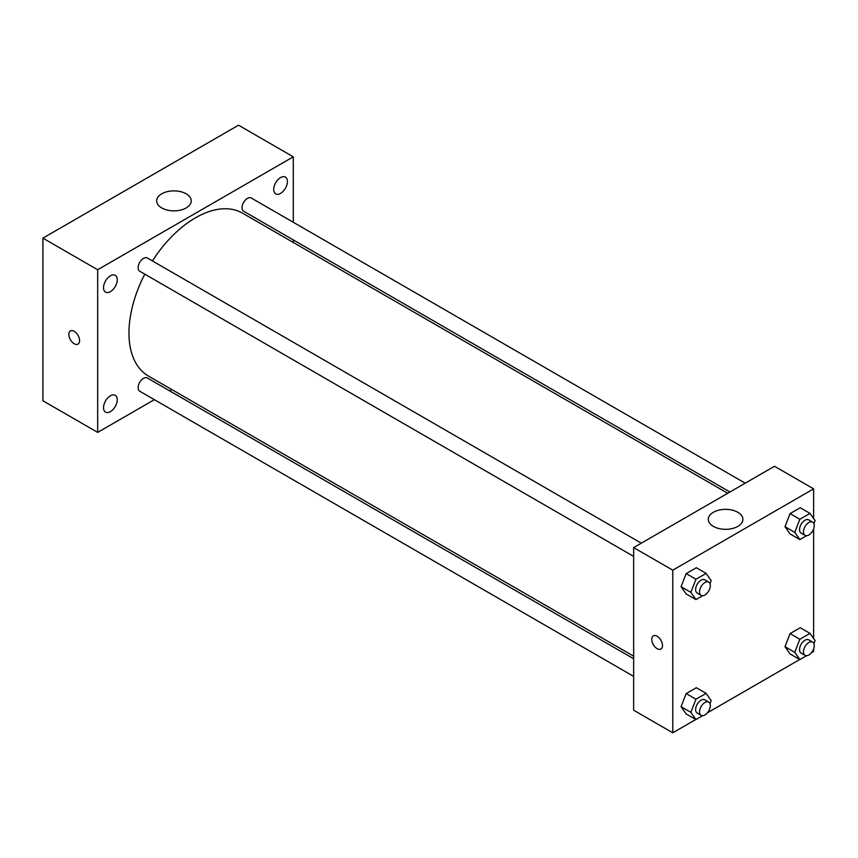 <?xml version="1.0" encoding="UTF-8"?>
<svg xmlns="http://www.w3.org/2000/svg" width="858" height="858" viewBox="0 0 858 858"><rect width="100%" height="100%" fill="white"/><g stroke="black" fill="none" stroke-linecap="round" stroke-linejoin="round"><path stroke-width="1.29" d="M154.354 399.667L97.673 432.389L42.9 400.772L42.9 238.138L238.513 125.204L293.286 156.821L293.286 222.276M280.577 177.574A9.695 5.598 120 0 0 274.238 186.111A9.695 5.598 120 0 0 275.729 193.876A9.695 5.598 120 0 0 285.414 188.277A9.695 5.598 120 0 0 285.414 177.091A9.695 5.598 120 0 0 280.577 177.574M110.382 275.826A9.695 5.598 120 0 0 104.054 284.363A9.695 5.598 120 0 0 105.545 292.138A9.695 5.598 120 0 0 115.229 286.54A9.695 5.598 120 0 0 115.229 275.343A9.695 5.598 120 0 0 110.382 275.826M110.382 395.806A9.695 5.598 120 0 0 104.054 404.354A9.695 5.598 120 0 0 105.545 412.119A9.695 5.598 120 0 0 115.229 406.52A9.695 5.598 120 0 0 115.229 395.334A9.695 5.598 120 0 0 110.382 395.806M97.673 432.389L97.673 269.755L42.9 238.138M97.673 269.755L293.286 156.821M186.186 207.926A17.289 9.985 180 0 1 167.342 210.092A17.289 9.985 180 0 1 156.671 200.869A17.289 9.985 180 0 1 173.959 190.884A17.289 9.985 180 0 1 191.248 200.869A17.289 9.985 180 0 1 186.186 207.926M171.847 389.564L169.627 390.851M79.58 340.626A7.604 4.397 60 0 1 78.003 344.112A7.604 4.397 60 0 1 70.399 339.714A7.604 4.397 60 0 1 70.399 330.931A7.604 4.397 60 0 1 76.255 332.968A7.604 4.397 60 0 1 79.58 340.626M78.003 344.112A7.604 4.397 60 0 1 70.399 339.714A7.604 4.397 60 0 1 70.399 330.931M293.286 239.908L293.286 242.46M745.205 483.183L251.255 198.005A7.636 4.408 120 0 0 247.436 198.38A7.636 4.408 120 0 0 242.031 207.733A7.636 4.408 120 0 0 243.618 211.229L729.933 491.999M633.654 658.751L147.34 377.981A7.636 4.408 120 0 0 143.522 378.357A7.636 4.408 120 0 0 138.127 387.709A7.636 4.408 120 0 0 139.704 391.205L633.654 676.383M641.291 543.178L147.34 258.001A7.636 4.408 120 0 0 143.522 258.376A7.636 4.408 120 0 0 138.535 265.101A7.636 4.408 120 0 0 139.704 271.225L633.654 556.402M144.787 274.152A94.058 54.301 120 0 0 128.968 333.001A94.058 54.301 120 0 0 148.455 376.061L633.654 656.188M727.713 493.275L242.503 213.149A94.058 54.301 120 0 0 152.424 260.929M695.827 719.497L672.779 732.796L633.654 710.21L633.654 547.586L774.495 466.269L813.62 488.856L813.62 518.511M813.62 648.884L813.62 651.49L811.368 652.788M799.731 659.502L707.464 712.773M790.068 533.933L784.995 526.705L790.068 513.61L800.235 507.743L790.068 513.61L784.995 526.705L790.068 533.933L799.849 539.585L794.776 532.357L799.849 519.251L810.016 513.384L815.1 520.613L813.92 523.67M686.164 713.92L681.08 706.681L686.164 693.586L696.331 687.719L686.164 693.586L681.08 706.681L686.164 713.92L695.945 719.562L690.862 712.333L695.945 699.238L706.113 693.361L711.185 700.6L710.006 703.646M813.62 528.903L813.62 638.502M672.779 732.796L672.779 570.173L813.62 488.856M790.068 653.925L784.995 646.696L790.068 633.59L800.235 627.724L790.068 633.59L784.995 646.696L790.068 653.925L799.849 659.566L794.776 652.337L799.849 639.242L810.016 633.376L815.1 640.604L813.92 643.661M686.164 593.929L681.08 586.7L686.164 573.605L696.331 567.728L686.164 573.605L681.08 586.7L686.164 593.929L695.945 599.581L690.862 592.342L695.945 579.247L706.113 573.38L711.185 580.609L710.006 583.665M672.779 570.173L633.654 547.586M713.373 526.404A17.289 9.985 180 0 1 708.3 519.347A17.289 9.985 180 0 1 725.589 509.362A17.289 9.985 180 0 1 742.889 519.347A17.289 9.985 180 0 1 732.206 528.571A17.289 9.985 180 0 1 713.373 526.404M662.505 645.559A7.604 4.397 60 0 1 660.928 649.034A7.604 4.397 60 0 1 653.324 644.648A7.604 4.397 60 0 1 653.324 635.864A7.604 4.397 60 0 1 659.191 637.902A7.604 4.397 60 0 1 662.505 645.559M660.939 649.034A7.604 4.397 60 0 1 653.324 644.648A7.604 4.397 60 0 1 653.324 635.864M702.648 595.709L695.945 599.581M708.751 582.121L704.847 579.869A7.636 4.408 120 0 0 698.959 581.906A7.636 4.408 120 0 0 695.624 589.596A7.636 4.408 120 0 0 697.211 593.092L701.115 595.345A7.636 4.408 120 0 0 708.751 590.937A7.636 4.408 120 0 0 708.751 582.121A7.636 4.408 120 0 0 702.874 584.169A7.636 4.408 120 0 0 699.538 591.859A7.636 4.408 120 0 0 701.115 595.345M690.862 592.342L681.08 586.7M695.945 579.247L686.164 573.605M706.113 573.38L696.331 567.728M806.563 535.714L799.849 539.585M812.665 522.136L808.751 519.873A7.636 4.408 120 0 0 802.874 521.921A7.636 4.408 120 0 0 799.538 529.601A7.636 4.408 120 0 0 801.115 533.097L805.029 535.36A7.636 4.408 120 0 0 812.665 530.952A7.636 4.408 120 0 0 812.665 522.136A7.636 4.408 120 0 0 806.777 524.174A7.636 4.408 120 0 0 803.453 531.863A7.636 4.408 120 0 0 805.029 535.36M794.776 532.357L784.995 526.705M799.849 519.251L790.068 513.61M810.016 513.384L800.235 507.743M702.648 715.69L695.945 719.562M708.751 702.112L704.847 699.849A7.636 4.408 120 0 0 698.959 701.898A7.636 4.408 120 0 0 695.624 709.577A7.636 4.408 120 0 0 697.211 713.073L701.115 715.336A7.636 4.408 120 0 0 708.751 710.928A7.636 4.408 120 0 0 708.751 702.112A7.636 4.408 120 0 0 702.874 704.161A7.636 4.408 120 0 0 699.538 711.84A7.636 4.408 120 0 0 701.115 715.336M690.862 712.333L681.08 706.681M695.945 699.238L686.164 693.586M706.113 693.361L696.331 687.719M806.563 655.694L799.849 659.566M812.665 642.116L808.751 639.864A7.636 4.408 120 0 0 802.874 641.902A7.636 4.408 120 0 0 799.538 649.592A7.636 4.408 120 0 0 801.115 653.088L805.029 655.34A7.636 4.408 120 0 0 812.665 650.932A7.636 4.408 120 0 0 812.665 642.116A7.636 4.408 120 0 0 806.777 644.165A7.636 4.408 120 0 0 803.453 651.844A7.636 4.408 120 0 0 805.029 655.34M794.776 652.337L784.995 646.696M799.849 639.242L790.068 633.59M810.016 633.376L800.235 627.724"/></g></svg>
